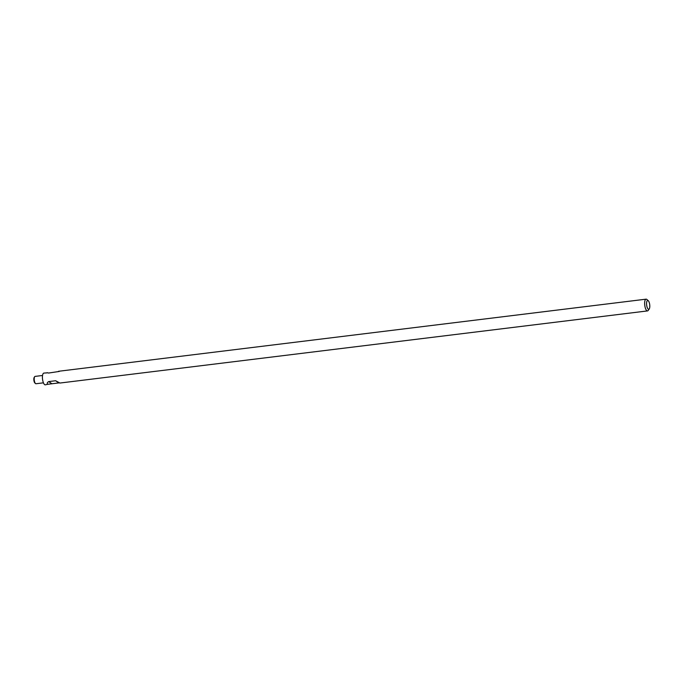 <?xml version="1.0" encoding="UTF-8"?>
<svg xmlns="http://www.w3.org/2000/svg" width="684" height="684" viewBox="0 0 684 684"><rect width="100%" height="100%" fill="white"/><g stroke="black" fill="none" stroke-linecap="round" stroke-linejoin="round"><path stroke-width="1.03" d="M649.253 308.894L648.227 310.408A5.917 2.052 -97 0 1 647.526 310.912A5.917 2.052 -97 0 1 646.902 310.733A5.917 2.052 -97 0 1 644.644 303.576A5.917 2.052 -97 0 1 646.081 299.164A5.917 2.052 -97 0 1 646.705 299.344A5.917 2.052 -97 0 1 646.884 299.489L648.244 300.703A4.437 1.539 -97 0 1 649.8 305.97A4.437 1.539 -97 0 1 649.253 308.894A4.437 1.539 -97 0 1 647.543 308.245A4.437 1.539 -97 0 1 646.568 303.773A4.437 1.539 -97 0 1 648.244 300.703M59.465 382.843L47.803 384.271C46.794 383.416 47.111 382.527 48.735 381.587L55.626 380.74L59.935 383.04L647.526 310.912M47.187 372.857L43.853 373.088A5.917 2.052 83 0 0 42.459 378.346A5.917 2.052 83 0 0 44.674 384.656A5.917 2.052 83 0 0 45.298 384.836L47.803 384.271M42.536 375.482L35.098 376.397A3.702 1.282 83 0 0 34.662 376.713A3.702 1.282 83 0 0 34.277 380.227A3.702 1.282 83 0 0 35.5 383.536A3.702 1.282 83 0 0 35.611 383.63A3.702 1.282 83 0 0 35.995 383.741L43.434 382.826M59.269 371.446L48.59 373.045L47.136 372.677M34.662 376.713L34.2 377.397A3.035 1.052 83 0 0 33.884 380.27A3.035 1.052 83 0 0 34.884 382.989A3.035 1.052 83 0 0 34.978 383.066M48.735 381.587L51.591 383.527M58.482 382.681L55.626 380.74M646.081 299.164L58.491 371.284M34.884 382.989L35.5 383.536"/></g></svg>
